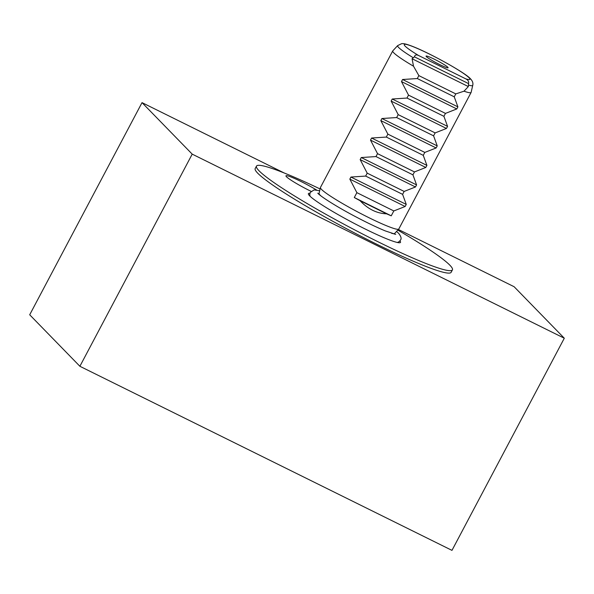 <?xml version="1.0" encoding="UTF-8"?>
<svg xmlns="http://www.w3.org/2000/svg" width="594" height="594" viewBox="0 0 594 594"><rect width="100%" height="100%" fill="white"/><g stroke="black" fill="none" stroke-linecap="round" stroke-linejoin="round"><path stroke-width="0.89" d="M316.565 190.006A22.171 2.086 27.9 0 0 296.8 179.492A22.171 2.086 27.9 0 0 285.952 175.809A22.171 2.086 27.9 0 0 286.464 176.745A22.171 2.086 27.9 0 0 311.085 191.342M426.351 56.616A12.474 1.173 -152.1 0 1 426.046 56.155A12.474 1.173 -152.1 0 1 435.766 59.92A12.474 1.173 -152.1 0 1 447.817 67.241A12.474 1.173 -152.1 0 1 448.062 67.813A12.474 1.173 -152.1 0 1 437.808 63.632A12.474 1.173 -152.1 0 1 426.351 56.616M320.084 188.959A110.863 10.432 27.9 0 0 256.482 166.12L255.19 168.555A110.863 10.432 27.9 0 0 257.759 173.225A110.863 10.432 27.9 0 0 362.221 236.909A110.863 10.432 27.9 0 0 451.136 272.304L452.428 269.869A110.863 10.432 27.9 0 0 449.858 265.191A110.863 10.432 27.9 0 0 397.794 230.101M256.482 166.12A110.863 10.432 27.9 0 0 259.051 170.79A110.863 10.432 27.9 0 0 363.513 234.474A110.863 10.432 27.9 0 0 452.428 269.869M418.562 55.494L465.874 78.898A37.118 3.49 27.9 0 0 469.03 77.732A37.118 3.49 27.9 0 0 429.447 54.091A37.118 3.49 27.9 0 0 405.138 46.124A37.118 3.49 27.9 0 0 418.562 55.494C416.305 54.425 414.931 54.871 414.434 56.831L412.073 58.739L413.521 66.216A44.342 4.173 -152.1 0 1 393.755 52.799A44.342 4.173 -152.1 0 1 392.731 50.935A44.342 4.173 -152.1 0 1 392.797 50.846L397.69 45.582A42.471 3.995 -152.1 0 0 398.619 47.461A42.471 3.995 -152.1 0 0 413.179 57.692M397.69 45.582L401.67 43.666C402.643 43.696 403.816 42.954 412.83 46.503C430.353 53.312 465.748 73.055 470.418 78.742C472.542 80.925 473.314 83.115 472.742 85.321L471.146 92.33A44.342 4.173 -152.1 0 1 471.109 92.434L398.812 228.987A44.342 4.173 -152.1 0 1 398.745 229.076A44.342 4.173 -152.1 0 1 362.748 214.575A44.342 4.173 -152.1 0 1 321.458 189.36A44.342 4.173 -152.1 0 1 320.389 187.585A44.342 4.173 -152.1 0 1 320.426 187.489L392.731 50.935M471.109 92.434A44.342 4.173 -152.1 0 1 464.011 91.194L468.339 86.576L468.562 83.613C469.008 81.623 468.109 80.049 465.874 78.898M413.521 66.216L418.852 75.609L417.3 78.542L402.576 79.507L401.485 81.578L408.516 95.122L406.972 98.047L392.248 99.02L391.149 101.084L398.188 114.627L396.644 117.553L381.92 118.525L380.821 120.597L387.86 134.133L386.315 137.066L371.592 138.031L370.493 140.102L377.532 153.646L375.98 156.571L361.263 157.544L360.164 159.608L367.203 173.151L365.652 176.076L350.935 177.049L349.836 179.121L356.875 192.656L354.291 197.535A44.342 4.173 27.9 0 0 360.061 200.69C367.953 209.088 376.811 213.469 386.62 213.833A44.342 4.173 27.9 0 0 391.246 215.815L393.822 210.944L405.153 206.489L406.251 204.418L402.606 194.357L404.158 191.431L415.481 186.976L416.58 184.912L412.934 174.851L414.486 171.926L425.809 167.471L426.908 165.399L423.262 155.346L424.814 152.42L436.137 147.965L437.236 145.894L433.59 135.833L435.142 132.907L446.465 128.453L447.564 126.388L443.918 116.327L445.47 113.402L456.801 108.947L457.892 106.875L454.247 96.822L455.798 93.897L464.011 91.194M399.933 240.889A52.101 4.901 -152.1 0 1 399.769 242.738A52.101 4.901 -152.1 0 1 355.598 224.131A52.101 4.901 -152.1 0 1 309.615 195.805A52.101 4.901 -152.1 0 1 308.516 194.416A52.101 4.901 -152.1 0 1 309.949 193.25M414.434 56.831L468.562 83.613M412.073 58.739L468.339 86.576M418.852 75.609L455.798 93.897M417.3 78.542L454.247 96.822M408.516 95.122L445.47 113.402M406.972 98.047L443.918 116.327M398.188 114.627L435.142 132.907M396.644 117.553L433.59 135.833M387.86 134.133L424.814 152.42M386.315 137.066L423.262 155.346M377.532 153.646L414.486 171.926M375.98 156.571L412.934 174.851M367.203 173.151L404.158 191.431M365.652 176.076L402.606 194.357M356.875 192.656L393.822 210.944M354.291 197.535L391.246 215.815M360.061 200.69L386.62 213.833M284.303 173.032L142.025 102.636L192.211 154.136L564.3 338.224L514.114 286.724L398.381 229.47M564.3 338.224L451.975 550.371L79.886 366.283L29.7 314.783L142.025 102.636M79.886 366.283L192.211 154.136M394.245 234.058A42.679 4.017 -152.1 0 1 394.216 234.095L394.683 233.435A42.798 4.024 -152.1 0 1 391.602 233.308M320.909 195.872A42.798 4.024 -152.1 0 1 320.099 195.107A42.798 4.024 -152.1 0 1 319.067 193.399L318.785 194.156A42.679 4.017 -152.1 0 1 318.807 194.112M402.576 79.507L457.892 106.875M401.485 81.578L456.801 108.947M392.248 99.02L447.564 126.388M391.149 101.084L446.465 128.453M381.92 118.525L437.236 145.894M380.821 120.597L436.137 147.965M371.592 138.031L426.908 165.399M370.493 140.102L425.809 167.471M361.263 157.544L416.58 184.912M360.164 159.608L415.481 186.976M350.935 177.049L406.251 204.418M349.836 179.121L405.153 206.489M472.742 85.321A42.471 3.995 -152.1 0 1 468.577 85.098M394.683 233.435L398.745 229.076M319.067 193.399L320.389 187.585M397.423 242.493L399.109 241.684L400.43 240.147C401.715 238.773 401.121 236.501 398.648 233.323L396.554 231.43M319.676 190.726L314.033 189.924L310.291 192.426L309.764 194.379L310.038 196.228M395.752 234.392L385.306 230.918C376.878 227.435 366.914 222.653 355.405 216.595C338.023 207.484 321.317 196.993 318.028 193.444L317.76 193.191"/></g></svg>
